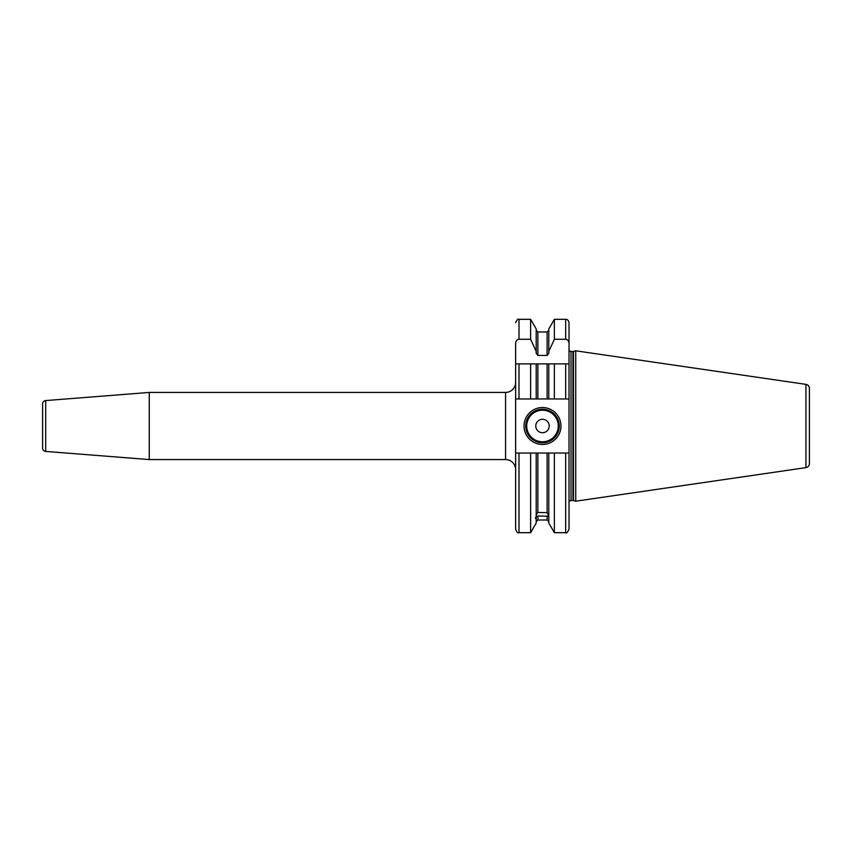 <?xml version="1.0" encoding="UTF-8"?>
<svg xmlns="http://www.w3.org/2000/svg" width="852" height="852" viewBox="0 0 852 852"><rect width="100%" height="100%" fill="white"/><g stroke="black" fill="none" stroke-linecap="round" stroke-linejoin="round"><path stroke-width="1.28" d="M515.641 343.431L515.641 398.97L537.878 398.97L536.206 398.97L536.206 363.889L515.641 363.889L515.641 343.431C515.875 340.853 516.994 339.469 518.996 339.266L530.626 339.266L530.626 319.319L518.996 319.319L518.996 339.266M530.626 319.319L536.206 328.978L536.206 353.218L537.878 355.433L547.112 355.433L548.794 353.218L548.794 351.471L554.364 339.266L565.664 339.266L565.664 319.319C567.411 319.255 568.529 320.373 569.019 322.684L569.019 349.458A2.013 2.013 0 0 0 571.032 351.471L572.959 351.471A2.013 2.013 0 0 0 573.481 351.397L575.739 350.8L575.739 501.2L573.481 500.603A2.013 2.013 0 0 0 572.959 500.529L571.032 500.529A2.013 2.013 0 0 0 569.019 502.542L569.019 453.03L569.019 529.316L569.019 453.03L565.664 453.03L565.664 532.681L554.364 532.681L548.794 523.021L548.794 453.03L536.206 453.03L536.206 516.056L535.45 518.399L536.206 518.176L536.206 523.021L530.626 532.681L530.626 453.03L518.996 453.03L518.996 532.681C517.952 533.352 516.834 532.234 515.641 529.316L515.641 398.97M518.996 453.03L515.641 453.03M565.664 339.266C567.666 339.469 568.785 340.864 569.019 343.431L569.019 363.889L547.112 363.889L547.112 398.97L548.794 398.97L537.878 398.97L537.878 363.889L530.626 363.889L530.626 398.97M554.364 398.97L548.794 398.97L548.794 363.889L554.364 363.889L554.364 398.97L569.019 398.97L569.019 363.889L565.664 363.889L565.664 398.97M518.996 398.97L518.996 363.889L515.641 363.889M547.112 363.889L537.878 363.889M536.206 351.471L530.626 339.266M536.206 514.81L537.878 512.435L537.878 453.03L530.626 453.03M536.206 518.176L536.206 516.919L537.878 515.971L537.878 520.008L536.206 521.68M548.794 516.269L537.878 515.971M537.878 512.435L547.112 512.68L548.794 515.545M548.794 351.471L548.794 328.978L554.364 319.319L554.364 339.266M554.364 532.681L554.364 453.03L547.112 453.03L547.112 512.68M548.794 516.802L548.794 517.526M565.664 453.03L554.364 453.03M569.019 363.889L569.019 453.03M569.019 322.684L569.019 343.431M575.739 501.2L805.949 467.631A4.026 4.026 0 0 0 809.4 463.648L809.4 388.352A4.026 4.026 0 0 0 805.949 384.369L805.949 467.631M575.739 350.8L805.949 384.369M809.4 388.352L809.4 463.648M809.4 394.103L809.4 457.897M149.249 392.431L45.699 400.578A3.355 3.355 0 0 0 42.6 403.923L42.6 448.077A3.355 3.355 180 0 0 45.699 451.422L149.249 459.569L149.249 392.431L505.566 392.431A10.075 10.075 0 0 0 515.641 382.356M149.249 459.569L505.566 459.569L505.566 392.431M515.641 469.644A10.075 10.075 0 0 0 505.566 459.569M524.033 426A18.467 18.467 0 0 1 542.5 407.533A18.467 18.467 0 0 1 560.967 426A18.467 18.467 0 0 1 542.5 444.467A18.467 18.467 0 0 1 524.033 426M525.716 426A16.784 16.784 0 0 1 542.5 409.216A16.784 16.784 0 0 1 559.285 426A16.784 16.784 0 0 1 542.5 442.784A16.784 16.784 0 0 1 525.716 426M535.78 426A6.709 6.709 0 0 0 542.5 432.709A6.709 6.709 0 0 0 549.21 426A6.709 6.709 0 0 0 542.5 419.29A6.709 6.709 0 0 0 535.78 426M547.112 355.433L547.112 331.992L537.878 331.992L537.878 355.433M537.878 520.008L547.112 520.008L547.112 515.779M571.032 500.529L571.032 351.471M572.959 500.529L572.959 351.471M573.481 500.603L573.481 351.397M45.699 400.578L45.699 451.422M526.717 426A15.783 15.783 0 0 0 542.5 441.783A15.783 15.783 0 0 0 558.273 426A15.783 15.783 0 0 0 542.5 410.217A15.783 15.783 0 0 0 526.717 426M518.996 319.319C518.176 318.467 517.058 319.585 515.641 322.684M530.626 532.681L518.996 532.681M537.878 331.992L536.206 330.32M547.112 520.008L548.794 521.68M547.112 331.992L548.794 330.32M565.664 319.319L554.364 319.319M565.664 532.681C566.399 533.597 567.517 532.479 569.019 529.316"/></g></svg>
